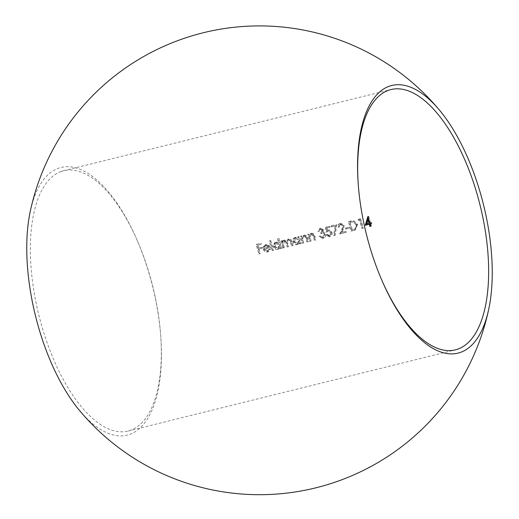 <?xml version="1.0" encoding="UTF-8"?>
<svg xmlns="http://www.w3.org/2000/svg" width="519" height="519" viewBox="0 0 519 519"><rect width="100%" height="100%" fill="white"/><g stroke="black" fill="none" stroke-linecap="round" stroke-linejoin="round"><path stroke-width="0.39" stroke-dasharray="2.6 1.95" d="M358.344 185.64A134.077 58.725 76.1 0 0 358.395 186.321A134.077 58.725 76.1 0 0 381.504 279.501A134.077 58.725 76.1 0 0 381.783 280.124M60.931 171.568A134.077 58.725 -103.9 0 1 63.552 170.764A134.077 58.725 -103.9 0 1 137.496 241.108A134.077 58.725 -103.9 0 1 160.605 334.288A134.077 58.725 -103.9 0 1 128.109 431.03A134.077 58.725 -103.9 0 1 39.6 318.063A134.077 58.725 -103.9 0 1 60.931 171.568M358.058 220.277L359.388 219.946A134.077 58.725 -103.9 0 1 361.827 228.49L362.606 228.295A134.077 58.725 76.1 0 0 359.868 218.778L358.272 219.174L358.058 220.277L358.837 219.991L359.051 218.895L358.272 219.174M345.414 229.158L348.742 228.334A134.077 58.725 76.1 0 0 348.463 227.354L345.135 228.178A134.077 58.725 -103.9 0 1 345.414 229.158L346.186 228.879A135.952 59.542 76.1 0 0 345.907 227.899L345.135 228.178M331.083 226.965L335.099 225.966L333.587 235.321L334.366 235.561L336.117 224.669L330.791 225.992A134.077 58.725 -103.9 0 1 331.083 226.965L331.862 226.68A135.952 59.542 76.1 0 0 331.563 225.707L330.791 225.992M325.523 234.367L324.751 234.653L323.46 233.278L321.54 233.291A135.952 59.542 76.1 0 0 321.255 232.317L323.019 230.209L320.833 229.158L319.457 231.065L318.679 231.253L320.528 228.185L323.798 230.021L323.356 232.227L324.531 232.804L325.523 234.367C325.848 236.359 325.134 237.637 323.376 238.195L322.604 238.481C324.356 237.923 325.076 236.651 324.751 234.653L323.752 233.089L322.584 232.506L323.019 230.306L321.261 228.529L319.477 228.555L317.907 231.539L318.679 231.344L320.054 229.437L322.241 230.494L320.476 232.596A134.077 58.725 -103.9 0 1 320.761 233.576L322.623 233.537L323.999 234.925L322.351 237.494L320.761 237.339L319.717 236.184L318.945 236.379L322.604 238.481L323.759 238.078M320.852 232.48L321.631 232.194L320.852 232.486M323.428 237.118L322.351 237.494L323.428 237.118L324.771 234.646L323.999 234.925M319.821 229.521L320.599 229.236M303.855 235.224L304.179 235.113C306.015 234.977 307.138 235.957 307.559 238.052A135.952 59.542 -103.9 0 1 308.546 241.614L307.767 241.809A135.952 59.542 76.1 0 0 306.865 238.526L306.32 236.962L304.29 236.002L302.674 238.377L303.083 240.271A135.952 59.542 -103.9 0 1 303.771 242.801L302.999 242.989A135.952 59.542 76.1 0 0 301.026 236.028L301.805 235.834A135.952 59.542 -103.9 0 1 302.175 237.086L304.179 235.113L301.396 237.365A134.077 58.725 76.1 0 0 301.033 236.113L300.254 236.307A134.077 58.725 -103.9 0 1 302.22 243.275L302.999 243.08A134.077 58.725 76.1 0 0 302.305 240.557L301.896 238.656L303.518 236.281L305.548 237.241L306.087 238.805A134.077 58.725 -103.9 0 1 306.995 242.088L307.773 241.899A134.077 58.725 76.1 0 0 306.787 238.331C306.366 236.249 305.237 235.269 303.401 235.399L303.849 235.217M303.297 236.353L304.29 236.002L303.297 236.346M282.797 248.088L283.575 247.9A134.077 58.725 76.1 0 0 282.764 244.962L282.472 242.821L283.659 241.218L285.379 241.627L286.144 243.469A134.077 58.725 -103.9 0 1 287.124 247.018L287.902 246.823A134.077 58.725 76.1 0 0 287.156 244.105C286.378 242.237 286.728 240.894 288.201 240.083L289.706 240.524L290.406 242.159A134.077 58.725 -103.9 0 1 291.451 245.941L292.229 245.753A134.077 58.725 76.1 0 0 291.185 241.971C290.809 240.038 289.777 239.116 288.084 239.194L288.862 238.915L288.084 239.194L286.254 241.445L283.452 240.362L284.529 239.986L282.55 240.946L281.96 242.139A134.077 58.725 76.1 0 0 281.603 240.933L280.824 241.127A134.077 58.725 -103.9 0 1 282.797 248.088L283.569 247.81A135.952 59.542 76.1 0 0 281.603 240.842L280.824 241.127M287.993 240.154L288.979 239.797L287.993 240.148M272.027 250.761L272.806 250.567A134.077 58.725 76.1 0 0 269.997 240.81L269.218 241.004A134.077 58.725 -103.9 0 1 272.027 250.761L272.806 250.482A135.952 59.542 76.1 0 0 269.997 240.719L269.218 241.004M258.819 254.038L259.597 253.843A134.077 58.725 76.1 0 0 258.3 249.198L261.745 248.342A134.077 58.725 76.1 0 0 261.459 247.368L258.021 248.218A134.077 58.725 76.1 0 0 257.158 245.299L260.596 244.449A134.077 58.725 76.1 0 0 260.304 243.476L256.088 244.52A134.077 58.725 -103.9 0 1 258.819 254.038L259.597 253.759A135.952 59.542 76.1 0 0 256.86 244.241L256.088 244.52M264.969 244.949L266.124 244.553L269.069 245.286L270.451 247.531L264.787 248.932L267.81 250.93L269.731 248.886L270.535 249.114L268.141 251.767C266.13 252.072 264.735 251.138 263.963 248.964L264.028 246.46L266.124 244.553L263.25 246.746L263.191 249.243C263.95 251.417 265.345 252.351 267.363 252.052L269.757 249.399L268.959 249.165L267.032 251.215L264.015 249.217L269.672 247.816L268.291 245.571L264.975 244.955M267.772 251.929L268.544 251.644L267.765 251.916M267.311 251.125L268.083 250.846L267.311 251.131M275.304 242.386L276.452 241.99L279.443 242.821A135.952 59.542 76.1 0 0 278.21 238.682L278.988 238.487A135.952 59.542 -103.9 0 1 281.798 248.251L281.019 248.439A135.952 59.542 76.1 0 0 280.688 247.232L278.469 249.204C276.406 249.503 274.973 248.562 274.168 246.389C273.747 244.144 274.506 242.678 276.452 241.99L275.68 242.269C273.734 242.957 272.975 244.423 273.39 246.674C274.194 248.841 275.628 249.775 277.691 249.49L279.916 247.518A134.077 58.725 -103.9 0 1 280.241 248.724L281.019 248.53A134.077 58.725 76.1 0 0 278.21 238.772L277.431 238.967A134.077 58.725 -103.9 0 1 278.671 243.1L275.31 242.392M277.691 249.49L278.846 249.088L277.691 249.49M298.269 244.267L297.893 244.391C295.836 244.683 294.403 243.742 293.592 241.575C293.17 239.33 293.936 237.864 295.882 237.17L298.853 237.942A135.952 59.542 76.1 0 0 298.477 236.658L299.255 236.463A135.952 59.542 -103.9 0 1 301.221 243.43L300.443 243.625A135.952 59.542 76.1 0 0 300.112 242.412L297.893 244.391L297.115 244.67L299.34 242.697A134.077 58.725 -103.9 0 1 299.671 243.904L300.443 243.716A134.077 58.725 76.1 0 0 298.477 236.748L297.698 236.943A134.077 58.725 -103.9 0 1 298.075 238.227L294.734 237.572L295.882 237.17L295.103 237.455C293.157 238.137 292.398 239.609 292.813 241.854C293.618 244.021 295.052 244.962 297.115 244.67L298.276 244.274M311.179 233.407L311.504 233.297C313.34 233.161 314.469 234.14 314.89 236.229A135.952 59.542 -103.9 0 1 315.87 239.797L315.098 239.992A135.952 59.542 76.1 0 0 314.19 236.703L313.645 235.146L311.621 234.179L309.999 236.554L310.407 238.455A135.952 59.542 -103.9 0 1 311.102 240.978L310.323 241.173A135.952 59.542 76.1 0 0 308.357 234.205L309.129 234.017A135.952 59.542 -103.9 0 1 309.499 235.269L311.504 233.297L310.725 233.576L308.721 235.548A134.077 58.725 76.1 0 0 308.357 234.296L307.579 234.491A134.077 58.725 -103.9 0 1 309.545 241.458L310.323 241.264A134.077 58.725 76.1 0 0 309.629 238.74L309.22 236.839L310.842 234.465L312.873 235.425L313.418 236.988A134.077 58.725 -103.9 0 1 314.319 240.271L315.098 240.076A134.077 58.725 76.1 0 0 314.112 236.515C313.697 234.432 312.568 233.453 310.725 233.576L311.173 233.401M310.622 234.536L311.621 234.179L310.622 234.53M325.458 227.316L325.977 232.278L328.65 231.253L330.272 232.46L330.344 234.633L329.286 235.736L326.522 234.627L325.75 234.822L329.13 236.859L330.233 236.482L329.13 236.859C330.96 236.236 331.66 234.86 331.219 232.746C330.584 230.864 329.377 230.053 327.599 230.306L326.639 230.747L326.36 228.133L329.306 227.406A134.077 58.725 76.1 0 0 329.014 226.433L325.458 227.316L329.014 226.433M327.45 231.409L328.521 231.033L327.45 231.409M340.23 224.435L342.683 225.888L341.891 229.21L339.627 233.998L345.511 232.538A134.077 58.725 76.1 0 0 345.245 231.552L341.217 232.551L342.676 229.469L343.442 225.622L339.66 223.553L340.756 223.17L339.977 223.455C338.304 224.059 337.681 225.35 338.103 227.309L338.881 227.121L340.003 224.513L341.009 224.15L339.874 224.941L339.653 226.835L338.881 227.121M353.744 230.494L354.574 230.241L356.871 224.746L352.926 220.867L348.327 221.645A134.077 58.725 -103.9 0 1 351.065 231.156L354.522 230.209L351.065 231.156M79.485 410.425A137.872 60.386 76.1 0 0 160.708 335.663A137.872 60.386 76.1 0 0 136.945 239.843A137.872 60.386 76.1 0 0 58.212 168.331A137.872 60.386 76.1 0 0 30.199 211.694M256.86 244.241L260.304 243.476M261.083 243.19A135.952 59.542 -103.9 0 1 261.375 244.164L260.596 244.449M261.375 244.164L257.158 245.299M257.937 245.02A135.952 59.542 -103.9 0 1 258.799 247.939L258.021 248.218M258.799 247.939L261.459 247.368M262.238 247.083A135.952 59.542 -103.9 0 1 262.517 248.056L261.745 248.342M262.517 248.056L258.3 249.198M259.078 248.912A135.952 59.542 -103.9 0 1 260.369 253.564L259.597 253.843M260.369 253.564L259.597 253.759M269.731 248.886L268.959 249.165M270.535 249.114L269.757 249.399M263.963 248.964L263.191 249.243M264.028 246.46L263.25 246.746M269.069 245.286L268.291 245.571M270.451 247.531L269.672 247.816M264.787 248.932L264.015 249.217M268.654 247.148L263.853 248.342L264.197 246.733L265.637 245.675L268.654 247.148L269.432 246.869L266.409 245.396L265.358 245.766M265.358 245.759L266.409 245.396L264.969 246.447L264.625 248.056L263.853 248.342M264.625 248.056L269.432 246.869M264.969 246.447L264.197 246.733M269.997 240.719L270.775 240.524L269.997 240.81M270.775 240.524A135.952 59.542 -103.9 0 1 273.584 250.288L272.806 250.567M273.584 250.288L272.806 250.482M278.21 238.682L277.431 238.967M278.988 238.487L278.21 238.772M281.798 248.251L281.019 248.53M281.019 248.439L280.241 248.724M280.688 247.232L279.916 247.518M274.168 246.389L273.39 246.674M279.443 242.821L278.671 243.1M275.939 243.119L279.28 245.247L277.775 248.523L274.168 246.493L274.765 243.794L276.718 242.84L274.947 246.207L274.168 246.493M274.947 246.207L278.262 248.342L280.059 244.968L279.28 245.247M280.059 244.968L276.718 242.84M278.262 248.342L277.49 248.62M281.603 240.842L282.381 240.647L281.603 240.933M282.381 240.647A135.952 59.542 -103.9 0 1 282.732 241.854L281.96 242.139M282.732 241.854L283.329 240.66L282.55 240.946M283.329 240.66L284.529 239.986L287.033 241.166L286.254 241.445M287.033 241.166L288.862 238.915C290.549 238.824 291.581 239.752 291.963 241.685A135.952 59.542 -103.9 0 1 293.008 245.468L292.229 245.753M293.008 245.468L291.451 245.941M292.229 245.662A135.952 59.542 76.1 0 0 291.185 241.88L288.979 239.797C287.513 240.602 287.169 241.945 287.928 243.826A135.952 59.542 -103.9 0 1 288.674 246.544L287.902 246.823M288.674 246.544L287.124 247.018M287.902 246.733A135.952 59.542 76.1 0 0 286.923 243.184L284.639 240.874L283.867 241.153M284.639 240.874L283.543 244.676A135.952 59.542 -103.9 0 1 284.347 247.615L283.575 247.9M284.347 247.615L283.569 247.81M298.477 236.658L297.698 236.943M299.255 236.463L298.477 236.748M301.221 243.43L300.443 243.716M300.443 243.625L299.671 243.904M300.112 242.412L299.34 242.697M293.592 241.575L292.813 241.854M298.853 237.942L298.075 238.227M295.363 238.305L298.71 240.433L297.199 243.703L293.598 241.672L294.195 238.98L296.141 238.02L294.37 241.393L293.598 241.672M294.37 241.393L297.685 243.521L299.482 240.148L298.71 240.433M299.482 240.148L296.141 238.02M297.685 243.521L296.913 243.807M302.999 242.989L302.22 243.275M301.026 236.028L300.254 236.307M301.805 235.834L301.033 236.113M302.175 237.086L301.396 237.365M308.546 241.614L307.773 241.899M307.767 241.809L306.995 242.088M306.32 236.962L305.548 237.241M302.674 238.377L301.896 238.656M303.771 242.801L302.999 243.08M310.323 241.173L309.545 241.458M308.357 234.205L307.579 234.491M309.129 234.017L308.357 234.296M309.499 235.269L308.721 235.548M315.87 239.797L315.098 240.076M315.098 239.992L314.319 240.271M313.645 235.146L312.873 235.425M309.999 236.554L309.22 236.839M311.102 240.978L310.323 241.264M319.457 231.065L318.679 231.344M318.679 231.253L317.907 231.539M320.528 228.185L319.749 228.47M323.798 230.021L323.019 230.306M323.356 232.227L322.584 232.506M324.531 232.804L323.752 233.089M323.759 238.065L319.717 236.093L318.945 236.379M319.717 236.093L320.495 235.905L319.717 236.184M320.495 235.905L321.54 237.053L320.761 237.339M321.54 237.053L323.123 237.215M321.54 233.291L320.761 233.576M323.019 230.209L322.241 230.494M329.792 226.148A135.952 59.542 -103.9 0 1 330.084 227.121L329.306 227.406M330.084 227.121L326.36 228.133M327.139 227.854L327.411 230.462L326.639 230.747M327.411 230.462L328.378 230.027C330.142 229.768 331.349 230.579 331.998 232.46L331.219 232.746M331.998 232.46C332.439 234.575 331.738 235.95 329.902 236.58L326.522 234.536L325.75 234.822M326.522 234.536L327.301 234.348L326.522 234.627M327.301 234.348L329.682 235.587L328.91 235.866M329.682 235.587L331.265 233.913L331.206 232.622L330.434 232.901M331.206 232.622L330.434 231.396L329.254 230.955L325.977 232.278M326.756 231.999L326.237 227.03M331.563 225.707L336.117 224.669M336.896 224.39L335.144 235.282L334.366 235.561M335.144 235.282L333.587 235.321M334.359 235.036L335.871 225.687L335.099 225.966M335.871 225.687L331.862 226.68M339.653 226.835L338.103 227.309M338.875 227.03C338.453 225.071 339.076 223.786 340.756 223.17L344.214 225.337L343.442 225.622M344.214 225.337L343.448 229.184L341.989 232.272L341.217 232.551M341.989 232.272L345.245 231.552M346.024 231.273A135.952 59.542 -103.9 0 1 346.29 232.253L345.511 232.538M346.29 232.253L339.627 233.998M340.406 233.712L342.67 228.924L341.891 229.21M342.67 228.924L343.461 225.609L342.683 225.888M343.461 225.609L341.009 224.15M345.907 227.899L348.463 227.354M349.242 227.075A135.952 59.542 -103.9 0 1 349.514 228.049L348.742 228.334M349.514 228.049L346.186 228.879M351.837 230.877A135.952 59.542 76.1 0 0 349.105 221.36L348.327 221.645M349.105 221.36L352.926 220.867M353.705 220.588L357.649 224.461L356.871 224.746M357.649 224.461L355.346 229.962L354.522 230.209M351.571 229.988A134.077 58.725 76.1 0 0 349.397 222.424L352.745 221.873L356.092 224.935L354.977 228.879L351.571 229.988L354.977 228.879M355.749 228.6L356.871 224.656L353.523 221.594L349.397 222.424M350.176 222.138A135.952 59.542 -103.9 0 1 352.349 229.703M353.523 221.594L352.745 221.873M356.871 224.656L356.092 224.935M359.051 218.895L359.868 218.778M360.647 218.499A135.952 59.542 -103.9 0 1 363.384 228.016L362.606 228.295M363.384 228.016L361.827 228.49M362.606 228.204A135.952 59.542 76.1 0 0 360.167 219.66L359.388 219.946M360.167 219.66L358.837 219.991M368.185 217.467L368.522 216.28L367.744 216.566M368.522 216.28L367.9 216.527M368.678 216.241A135.952 59.542 -103.9 0 1 370.605 222.82L369.833 223.099M370.605 222.82L371.604 222.573L370.832 222.852M371.604 222.573A135.952 59.542 -103.9 0 1 371.876 223.553L371.104 223.832M371.876 223.553L371.079 223.747M370.877 223.799A135.952 59.542 -103.9 0 1 371.487 226.005L370.709 226.284M371.487 226.005L370.689 226.206M370.709 226.193A135.952 59.542 76.1 0 0 370.125 224.072M367.251 223.65L369.833 223.014A135.952 59.542 76.1 0 0 368.639 218.882L367.251 223.65L366.472 223.936M291.963 241.685L291.185 241.971M291.185 241.88L290.406 242.159M287.928 243.826L287.156 244.105M286.923 243.184L286.144 243.469M283.543 244.676L282.764 244.962M307.559 238.052L306.787 238.331M306.865 238.526L306.087 238.805M303.083 240.271L302.305 240.557M314.89 236.229L314.112 236.515M314.19 236.703L313.418 236.988M310.407 238.455L309.629 238.74M343.448 229.184L342.676 229.469M350.85 220.925L350.078 221.211M350.786 221.989L350.007 222.268M353.342 229.456L352.563 229.742M128.109 431.03L455.448 349.838M63.552 170.764L390.891 89.579M358.395 186.321L358.292 184.946M137.496 241.108L136.945 239.843M160.605 334.288L160.708 335.663M277.782 248.53L278.554 248.251M275.647 243.216L276.419 242.931M283.659 241.218L284.438 240.939M297.205 243.709L297.977 243.43M295.071 238.396L295.849 238.111M319.814 229.515L320.593 229.229M319.477 228.555L320.255 228.269M329.143 235.795L329.922 235.516M339.997 224.506L340.775 224.221M354.574 230.241L355.346 229.962M354.101 229.288L354.879 229.002"/><path stroke-width="0.78" d="M381.783 280.124A134.077 58.725 76.1 0 0 455.448 349.838A134.077 58.725 76.1 0 0 458.069 349.04A134.077 58.725 76.1 0 0 479.4 202.546A134.077 58.725 76.1 0 0 390.891 89.579A134.077 58.725 76.1 0 0 388.27 90.377A134.077 58.725 76.1 0 0 358.344 185.64M365.22 225.291L369.327 224.273A134.077 58.725 -103.9 0 1 369.93 226.479L370.709 226.284A134.077 58.725 76.1 0 0 370.105 224.078L371.104 223.832A134.077 58.725 76.1 0 0 370.832 222.852L369.833 223.099A134.077 58.725 76.1 0 0 367.9 216.527L365.22 225.291L365.999 225.006L368.185 217.467M460.788 352.278A137.872 60.386 -103.9 0 1 382.055 280.766A137.872 60.386 -103.9 0 1 358.292 184.946A137.872 60.386 -103.9 0 1 439.515 110.184A137.872 60.386 -103.9 0 1 488.801 308.915A137.872 60.386 -103.9 0 1 460.788 352.278M439.515 110.184A234.4 234.4 0 0 0 30.199 211.687A137.872 60.386 76.1 0 0 79.485 410.425A234.4 234.4 0 0 0 488.801 308.915M371.079 223.747L370.105 224.078A135.952 59.542 76.1 0 0 370.105 223.987L369.327 224.273M370.689 226.206L369.93 226.479M370.105 223.987L365.999 225.006M369.054 223.293L366.472 223.936L367.861 219.161A134.077 58.725 -103.9 0 1 369.054 223.293L369.807 223.021M368.613 218.888L367.861 219.161M381.504 279.501L382.055 280.766"/></g></svg>
